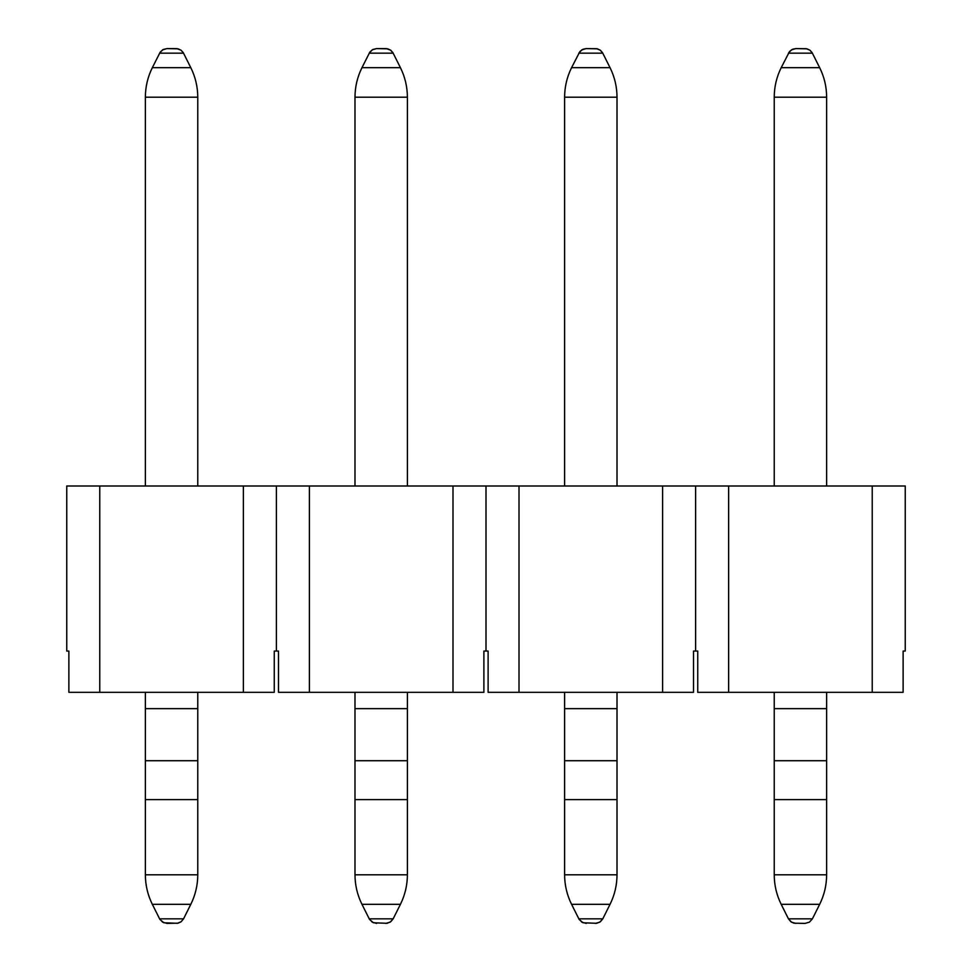 <?xml version="1.0" encoding="UTF-8"?>
<svg xmlns="http://www.w3.org/2000/svg" width="972" height="972" viewBox="0 0 972 972"><rect width="100%" height="100%" fill="white"/><g stroke="black" fill="none" stroke-linecap="round" stroke-linejoin="round"><path stroke-width="1.46" d="M190.804 904.325L183.55 918.844L159.59 918.844L162.628 922.173L166.965 923.4L178.107 923.169L181.047 921.808L183.55 918.844L181.047 921.808L177.463 923.303L163.794 922.768L159.906 919.415L152.337 904.325L190.804 904.325C195.408 895.03 197.729 885.188 197.766 874.8L197.766 692.319M197.766 486L197.766 97.2C197.729 86.812 195.408 76.97 190.804 67.676L152.337 67.676C147.732 76.97 145.411 86.812 145.363 97.2L197.766 97.2M197.766 708.637L145.363 708.637L145.363 692.319M197.766 874.8L145.363 874.8L145.363 760.712L197.766 760.712M145.363 708.637L145.363 760.712M145.363 486L145.363 97.2M152.337 67.676L160.259 52.051L163.199 49.511L166.965 48.6L176.819 48.624L181.047 50.192L183.234 52.585L190.804 67.676M166.965 48.6L162.628 49.827L159.59 53.156L183.55 53.156L181.047 50.192L178.107 48.831L166.965 48.6M145.363 874.8C145.411 885.188 147.732 895.03 152.337 904.325M197.766 799.604L145.363 799.604M385.787 923.4L390.124 922.173L393.162 918.844L390.671 921.808L387.087 923.303L373.418 922.768L369.53 919.415L361.961 904.325L400.428 904.325C405.02 895.03 407.353 885.188 407.39 874.8L407.39 692.319M407.39 486L407.39 97.2C407.353 86.812 405.02 76.97 400.428 67.676L361.961 67.676C357.356 76.97 355.035 86.812 354.987 97.2L407.39 97.2M407.39 708.637L354.987 708.637L354.987 692.319M407.39 874.8L354.987 874.8L354.987 760.712L407.39 760.712M354.987 708.637L354.987 760.712M354.987 486L354.987 97.2M361.961 67.676L369.882 52.051L372.823 49.511L376.589 48.6L386.443 48.624L390.671 50.192L392.858 52.585L400.428 67.676M376.589 48.6L372.252 49.827L369.214 53.156L393.162 53.156L390.671 50.192L387.731 48.831L376.589 48.6M376.589 923.4L372.252 922.173L369.214 918.844L393.162 918.844L400.428 904.325M354.987 874.8C355.035 885.188 357.356 895.03 361.961 904.325M407.39 799.604L354.987 799.604M595.411 923.4L599.748 922.173L602.786 918.844L600.283 921.808L596.711 923.303L583.03 922.768L579.142 919.415L571.572 904.325L610.039 904.325C614.644 895.03 616.965 885.188 617.013 874.8L617.013 692.319M617.013 486L617.013 97.2C616.965 86.812 614.644 76.97 610.039 67.676L571.572 67.676C566.98 76.97 564.647 86.812 564.611 97.2L617.013 97.2M617.013 708.637L564.611 708.637L564.611 692.319M617.013 874.8L564.611 874.8L564.611 760.712L617.013 760.712M564.611 708.637L564.611 760.712M564.611 486L564.611 97.2M571.572 67.676L579.907 51.528L583.03 49.232L586.213 48.6L596.711 48.697L600.283 50.192L602.47 52.585L610.039 67.676M586.213 48.6L581.876 49.827L578.838 53.156L602.786 53.156L600.283 50.192L597.343 48.831L586.213 48.6M586.213 923.4L581.876 922.173L578.838 918.844L602.786 918.844L610.039 904.325M564.611 874.8C564.647 885.188 566.98 895.03 571.572 904.325M617.013 799.604L564.611 799.604M826.637 760.712L826.637 874.8L774.234 874.8L774.234 760.712L826.637 760.712L826.637 692.319M826.637 708.637L774.234 708.637L774.234 760.712M774.234 708.637L774.234 692.319M826.637 486L826.637 97.2C826.589 86.812 824.268 76.97 819.663 67.676L781.196 67.676C776.592 76.97 774.271 86.812 774.234 97.2L826.637 97.2M774.234 486L774.234 97.2M781.196 67.676L789.531 51.528L792.654 49.232L795.837 48.6L806.335 48.697L809.907 50.192L812.094 52.585L819.663 67.676M795.837 48.6L791.5 49.827L788.45 53.156L812.41 53.156L809.907 50.192L806.967 48.831L795.837 48.6M812.41 918.844L809.372 922.173L805.035 923.4L809.372 922.173L812.41 918.844L788.45 918.844L781.196 904.325L819.663 904.325L812.41 918.844M795.837 923.4L791.5 922.173L788.45 918.844L790.953 921.808L793.893 923.169L805.035 923.4M826.637 874.8C826.589 885.188 824.268 895.03 819.663 904.325M774.234 874.8C774.271 885.188 776.592 895.03 781.196 904.325M826.637 799.604L774.234 799.604M99.764 692.319L68.878 692.319L68.878 651.058L66.752 651.058L66.752 486L99.764 486L99.764 692.319L274.262 692.319L274.262 651.058L276.376 651.058L276.376 486L309.388 486L309.388 692.319L278.49 692.319L278.49 651.058L276.376 651.058M243.365 692.319L243.365 486L276.376 486M243.365 486L99.764 486M309.388 692.319L483.886 692.319L483.886 651.058L486 651.058L486 486L519.012 486L519.012 692.319L488.114 692.319L488.114 651.058L486 651.058M452.988 692.319L452.988 486L486 486M452.988 486L309.388 486M519.012 692.319L693.51 692.319L693.51 651.058L695.624 651.058L695.624 486L728.636 486L728.636 692.319L697.738 692.319L697.738 651.058L695.624 651.058M662.612 692.319L662.612 486L695.624 486M662.612 486L519.012 486M728.636 692.319L903.122 692.319L903.122 651.058L905.248 651.058L905.248 486L728.636 486M872.236 692.319L872.236 486"/></g></svg>
